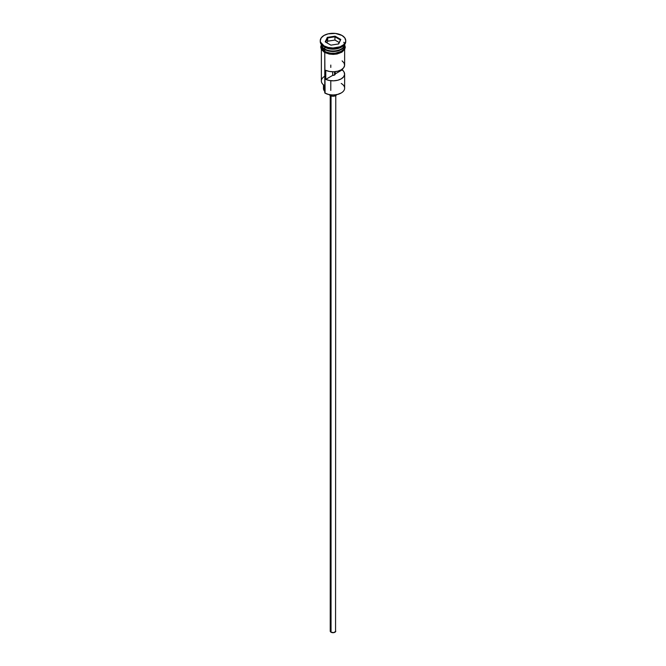 <?xml version="1.0" encoding="UTF-8"?>
<svg xmlns="http://www.w3.org/2000/svg" width="666" height="666" viewBox="0 0 666 666"><rect width="100%" height="100%" fill="white"/><g stroke="black" fill="none" stroke-linecap="round" stroke-linejoin="round"><path stroke-width="1" d="M341.225 83.466A11.63 6.71 180 0 1 341.225 92.957A11.63 6.71 180 0 1 324.775 92.965L325.091 93.14A11.189 6.46 0 0 0 340.909 93.14A11.189 6.46 0 0 0 341.059 93.049M341.225 92.957L337.279 94.539L333 95.03L328.721 94.539L324.775 92.965A11.63 6.71 0 0 0 337.454 94.414A11.63 6.71 0 0 0 344.63 88.212L344.63 74.109A11.63 6.71 180 0 1 338.053 80.153A11.63 6.71 180 0 1 325.774 79.371L325.774 70.321A11.63 6.71 0 0 0 338.053 71.112A11.63 6.71 0 0 0 344.63 65.068L344.63 49.475M342.108 60.889L344.089 63.037L344.605 65.451L343.614 67.815L341.225 69.813L337.754 71.195L333.666 71.77L329.487 71.47L325.774 70.321L325.774 79.371L332.684 75.375L332.684 71.778L332.684 75.375A2.214 1.282 180 0 0 335.214 74.109A2.214 1.282 180 0 0 335.189 73.926L342.108 69.938L342.108 69.239L344.089 72.078L344.605 74.492L343.614 76.856L341.225 78.854L337.754 80.236L333.666 80.811L329.487 80.511L325.774 79.371L332.684 75.375L334.565 75.017L334.565 71.72L334.565 75.017L335.206 74.226L335.189 71.662L335.189 73.926L342.108 69.938A11.63 6.71 180 0 1 344.63 74.109M331.044 95.929L331.044 632.234A2.772 1.598 0 0 0 334.057 632.575A2.772 1.598 0 0 0 335.772 631.102L334.057 632.575L331.044 632.234L331.044 95.929M329.304 94.672A3.879 2.239 0 0 0 330.261 95.579L330.261 94.838L330.261 95.579A3.879 2.239 0 0 0 336.696 94.672M322.227 46.803A11.405 6.585 0 0 0 324.933 49.284L324.933 49.109A11.405 6.585 180 0 0 341.142 49.059A11.405 6.585 180 0 1 324.933 49.109L324.775 51.365A11.63 6.71 0 0 0 337.454 52.822A11.63 6.71 0 0 0 344.63 46.62L343.739 49.192L341.225 51.365L335.264 53.205L330.736 53.205L326.54 52.206L324.775 51.365L324.775 49.559A11.63 6.71 180 0 1 321.37 44.813A11.63 6.71 180 0 1 321.378 44.564A11.63 6.71 0 0 0 324.775 49.018A11.63 6.71 0 0 0 337.204 50.524A11.63 6.71 0 0 0 344.613 44.572A11.63 6.71 180 0 1 344.63 44.813A11.63 6.71 180 0 1 337.454 51.016A11.63 6.71 180 0 1 324.775 49.559L324.933 49.284A11.405 6.585 0 0 0 343.773 46.803M320.263 40.651L320.263 41.558A12.737 7.351 0 0 0 323.992 46.753L323.992 45.854A12.737 7.351 180 0 1 320.263 40.651A12.737 7.351 180 0 1 328.13 33.858A12.737 7.351 180 0 1 342.008 35.456L335.481 33.442L328.13 33.858L323.992 35.456L321.237 37.837L320.263 40.651L320.512 42.091L323.992 45.854L328.13 47.444L333 48.002L340.076 46.77L343.589 44.739L345.488 42.091L345.737 40.651L344.763 37.837L342.008 35.456A12.737 7.351 180 0 1 345.737 40.651A12.737 7.351 180 0 1 337.87 47.444A12.737 7.351 180 0 1 323.992 45.854L323.992 46.753L324.775 47.211A11.63 6.71 0 0 0 341.225 47.211L342.008 46.753A12.737 7.351 180 0 1 323.992 46.753A12.737 7.351 0 0 0 337.87 48.352A12.737 7.351 0 0 0 345.737 41.558A12.737 7.351 0 0 0 345.712 41.109A12.737 7.351 180 0 1 342.008 46.753M321.37 49.475L321.37 80.977A11.63 6.71 0 0 0 324.775 85.731L324.775 52.539L325.091 93.14M341.6 46.978A11.63 6.71 180 0 1 324.775 47.211L324.775 49.018L324.775 47.211L323.992 46.753A12.737 7.351 180 0 1 320.288 41.109M344.389 44.98A11.738 6.777 180 0 1 338.778 52.522A11.738 6.777 180 0 1 324.7 51.415L324.425 52.348L324.7 51.415A11.738 6.777 180 0 1 321.37 45.688M327.306 37.363L335.081 36.164L340.784 39.452L338.694 43.939L330.919 45.146L325.216 41.858L327.306 37.363L325.216 41.858L330.919 45.146L338.694 43.939L340.784 39.452L338.386 43.989L340.784 39.452L335.081 36.164L327.306 37.363L327.664 41.192L326.906 42.832L327.664 41.192L327.664 37.937L334.956 36.805L334.956 40.06L327.664 41.192L334.956 40.06L334.956 36.805L340.284 39.885L334.956 36.805L335.081 36.164L334.956 36.805L327.664 37.937L327.306 37.363M321.37 46.62A11.63 6.71 0 0 0 324.775 51.365L321.595 47.927L321.37 44.813M344.513 45.296L344.513 47.944L343.847 49.217L341.3 51.415L337.495 52.88L333 53.397L328.505 52.88L324.7 51.415L322.153 49.217L321.487 47.944L321.487 45.296M324.7 52.314L326.482 53.163M328.505 53.788L333 54.304L337.495 53.788M339.518 53.163L342.757 51.29M343.847 50.117L344.738 47.527M321.262 47.527L322.153 50.117M335.165 74.384A11.63 6.71 0 0 0 334.565 74.326A11.63 6.71 180 0 1 335.165 74.384M324.775 47.211L323.992 46.753M324.775 91.608A6.643 3.838 0 0 0 324.342 90.867L324.342 85.464L324.342 90.867L323.551 89.269L323.626 87.604M324.775 76.232A11.63 6.71 180 0 0 324.775 85.731L324.775 92.965M323.476 84.832L323.476 88.578A9.524 5.494 0 0 0 324.342 90.867M324.933 49.284A11.405 6.585 0 0 0 342.416 48.352M343.773 42.283A11.63 6.71 180 0 1 339.427 50.408A11.63 6.71 180 0 1 324.775 49.559M324.775 49.018A11.63 6.71 0 0 0 337.204 50.524A11.63 6.71 0 0 0 344.613 44.572M336.805 94.439L335.156 95.862L333 96.237L330.844 95.862L329.195 94.439M330.228 95.571L330.228 631.102A2.772 1.598 0 0 0 331.044 632.234L330.286 631.41L330.444 630.494M335.556 630.494L335.772 95.571M325.716 42.141L327.664 37.937L325.716 42.141M339.094 42.458L334.956 40.06L339.094 42.458M330.786 65.068L330.786 67.433M330.786 80.703L330.786 90.409M344.63 44.813L344.63 46.62M345.737 40.651L345.737 41.558M344.622 44.672L345.288 47.194L344.705 49.334L341.883 52.156L337.104 53.988L333.233 54.404L329.22 54.054L324.425 52.348L321.312 49.367L320.712 46.92L321.378 44.672"/></g></svg>
